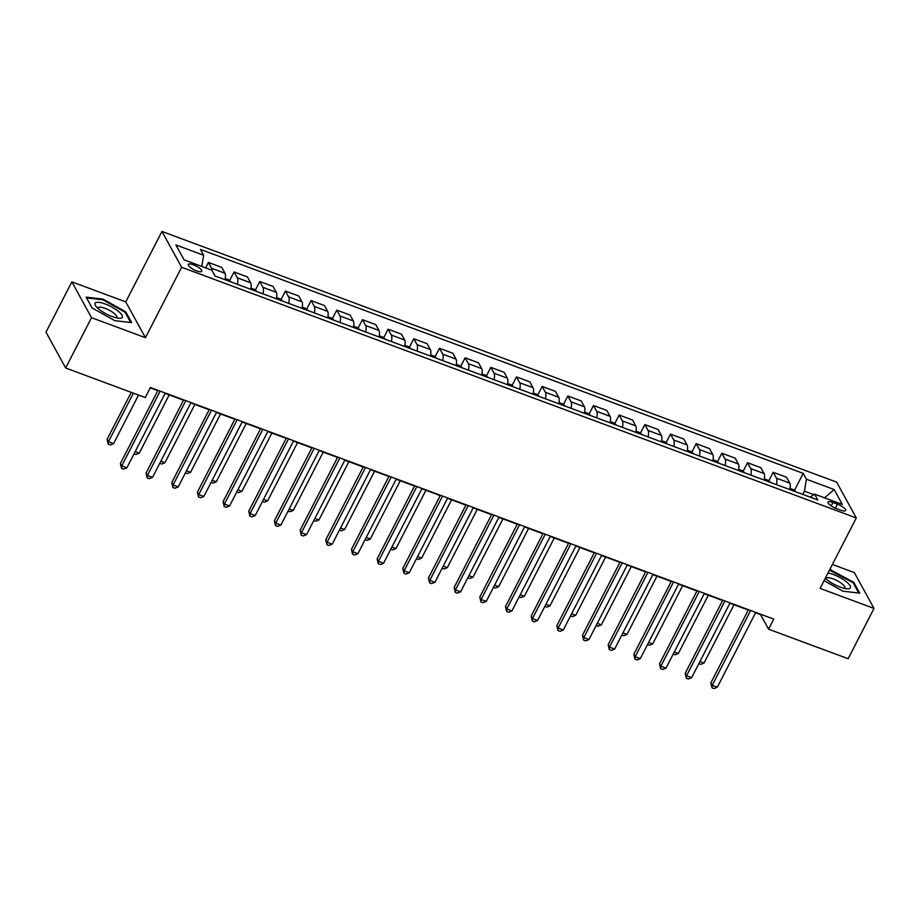 <?xml version="1.0" encoding="UTF-8"?>
<svg xmlns="http://www.w3.org/2000/svg" width="920" height="920" viewBox="0 0 920 920"><rect width="100%" height="100%" fill="white"/><g stroke="black" fill="none" stroke-linecap="round" stroke-linejoin="round"><path stroke-width="1.38" d="M196.73 270.952A7.555 2.151 27.2 0 0 201.744 271.308A7.555 2.151 27.2 0 0 193.327 264.764A7.555 2.151 27.2 0 0 188.312 264.408A7.555 2.151 27.2 0 0 196.73 270.952M71.852 281.853L91.517 317.676L145.429 337.709L125.764 301.886L71.852 281.853L46 332.166L65.653 367.988L145.245 397.566L150.408 387.504L773.731 619.102L768.556 629.165L848.148 658.731L874 608.419L854.346 572.596L832.393 564.443M125.764 301.886L161.966 231.449L836.636 482.126L856.29 517.948L181.631 267.272L161.966 231.449M837.442 504.16L832.922 502.481A7.314 2.081 27.2 0 0 828.069 502.136A7.314 2.081 27.2 0 0 836.222 508.484L840.742 510.163A7.314 2.081 27.2 0 0 845.595 510.508A7.314 2.081 27.2 0 0 837.442 504.16L835.394 508.162M813.843 494.649L804.413 491.153L806.426 479.228L803.217 473.374L200.433 249.4L203.653 255.254L201.767 266.432M806.426 479.228L834.152 489.532L842.341 504.436L814.614 494.132L810.117 497.133M203.653 255.254L175.927 244.961L184.103 259.865L211.83 270.169L215.038 276.023L817.822 499.997L814.614 494.132M91.517 317.676L65.653 367.988M145.429 337.709L181.631 267.272M856.29 517.948L820.088 588.386L874 608.419M755.584 612.778L760.587 614.64L768.556 629.165M150.224 387.849L157.826 390.678M165.129 393.392L183.505 400.211M190.796 402.925L209.173 409.756M216.464 412.47L234.841 419.29M242.144 422.004L260.521 428.835M267.812 431.537L286.189 438.368M293.48 441.082L311.857 447.913M319.159 450.616L337.536 457.447M344.827 460.161L363.204 466.992M370.495 469.694L388.872 476.525M396.175 479.239L414.552 486.059M421.843 488.773L440.22 495.604M447.511 498.318L465.899 505.137M473.19 507.851L491.567 514.683M498.858 517.385L517.235 524.216M524.538 526.93L542.915 533.761M550.206 536.463L568.583 543.294M575.874 546.009L594.251 552.839M601.553 555.542L619.931 562.373M627.221 565.087L645.598 571.918M652.889 574.62L671.266 581.452M678.569 584.165L696.946 590.985M704.237 593.699L722.614 600.53M729.905 603.244L748.293 610.063M802.746 494.397L804.413 491.153M803.217 473.374L794.454 490.417M789.774 489.566A9.441 3.507 -69.6 0 0 789.762 483.103L786.554 477.238L773.202 472.282L768.786 480.872M212.14 270.733A9.441 3.507 -69.6 0 0 211.623 268.295L208.414 262.43L205.62 267.858M208.414 262.43L221.766 267.398L224.974 273.252A9.441 3.507 -69.6 0 1 224.986 279.726M237.302 284.303A9.441 3.507 -69.6 0 0 237.302 277.828L234.082 271.975L229.666 280.565M234.082 271.975L247.434 276.931L250.642 282.785A9.441 3.507 -69.6 0 1 250.654 289.26M262.982 293.836A9.441 3.507 -69.6 0 0 262.97 287.362L259.762 281.508L255.346 290.099M259.762 281.508L273.102 286.465L276.322 292.33A9.441 3.507 -69.6 0 1 276.333 298.793M288.65 303.381A9.441 3.507 -69.6 0 0 288.638 296.907L285.43 291.053L281.014 299.644M285.43 291.053L298.781 296.01L301.99 301.863A9.441 3.507 -69.6 0 1 302.001 308.338M314.329 312.915A9.441 3.507 -69.6 0 0 314.318 306.44L311.098 300.587L306.682 309.178M311.098 300.587L324.449 305.543L327.669 311.409A9.441 3.507 -69.6 0 1 327.669 317.872M339.997 322.448A9.441 3.507 -69.6 0 0 339.986 315.985L336.777 310.12L332.361 318.722M336.777 310.12L350.117 315.089L353.337 320.942A9.441 3.507 -69.6 0 1 353.349 327.416M365.666 331.993A9.441 3.507 -69.6 0 0 365.654 325.519L362.445 319.666L358.029 328.256M362.445 319.666L375.797 324.622L379.005 330.487A9.441 3.507 -69.6 0 1 379.017 336.95M391.345 341.527A9.441 3.507 -69.6 0 0 391.334 335.064L388.113 329.199L383.697 337.801M388.113 329.199L401.465 334.167L404.685 340.02A9.441 3.507 -69.6 0 1 404.685 346.495M417.013 351.072A9.441 3.507 -69.6 0 0 417.001 344.597L413.793 338.744L409.377 347.334M413.793 338.744L427.144 343.7L430.353 349.565A9.441 3.507 -69.6 0 1 430.364 356.028M442.681 360.605A9.441 3.507 -69.6 0 0 442.681 354.142L439.461 348.277L435.045 356.868M439.461 348.277L452.812 353.245L456.021 359.099A9.441 3.507 -69.6 0 1 456.032 365.573M468.36 370.15A9.441 3.507 -69.6 0 0 468.349 363.676L465.129 357.822L460.713 366.413M465.129 357.822L478.48 362.779L481.7 368.632A9.441 3.507 -69.6 0 1 481.712 375.107M494.028 379.684A9.441 3.507 -69.6 0 0 494.017 373.221L490.808 367.356L486.392 375.947M490.808 367.356L504.16 372.324L507.368 378.178A9.441 3.507 -69.6 0 1 507.38 384.652M519.697 389.229A9.441 3.507 -69.6 0 0 519.697 382.754L516.476 376.901L512.06 385.491M516.476 376.901L529.828 381.857L533.036 387.711A9.441 3.507 -69.6 0 1 533.048 394.185M545.376 398.762A9.441 3.507 -69.6 0 0 545.365 392.288L542.144 386.434L537.74 395.025M542.144 386.434L555.496 391.391L558.716 397.256A9.441 3.507 -69.6 0 1 558.727 403.719M571.044 408.308A9.441 3.507 -69.6 0 0 571.032 401.833L567.824 395.979L563.408 404.57M567.824 395.979L581.175 400.936L584.384 406.789A9.441 3.507 -69.6 0 1 584.395 413.264M596.712 417.841A9.441 3.507 -69.6 0 0 596.712 411.366L593.492 405.513L589.076 414.103M593.492 405.513L606.844 410.469L610.063 416.334A9.441 3.507 -69.6 0 1 610.063 422.797M622.391 427.374A9.441 3.507 -69.6 0 0 622.38 420.911L619.171 415.046L614.755 423.648M619.171 415.046L632.511 420.014L635.731 425.868A9.441 3.507 -69.6 0 1 635.743 432.342M648.059 436.919A9.441 3.507 -69.6 0 0 648.048 430.445L644.839 424.591L640.423 433.182M644.839 424.591L658.191 429.548L661.399 435.413A9.441 3.507 -69.6 0 1 661.411 441.876M673.739 446.453A9.441 3.507 -69.6 0 0 673.727 439.99L670.507 434.125L666.091 442.727M670.507 434.125L683.859 439.093L687.079 444.947A9.441 3.507 -69.6 0 1 687.079 451.421M699.407 455.998A9.441 3.507 -69.6 0 0 699.395 449.523L696.187 443.67L691.771 452.26M696.187 443.67L709.527 448.626L712.747 454.48A9.441 3.507 -69.6 0 1 712.758 460.954M725.075 465.531A9.441 3.507 -69.6 0 0 725.063 459.068L721.855 453.203L717.439 461.794M721.855 453.203L735.206 458.171L738.415 464.025A9.441 3.507 -69.6 0 1 738.426 470.499M750.755 475.076A9.441 3.507 -69.6 0 0 750.743 468.602L747.523 462.748L743.107 471.339M747.523 462.748L760.874 467.705L764.094 473.558A9.441 3.507 -69.6 0 1 764.094 480.033M776.422 484.61A9.441 3.507 -69.6 0 0 776.411 478.147L773.202 472.282M824.573 497.835L834.152 489.532M824.067 580.646L842.881 591.181L859.74 593.158L853.817 582.36L829.817 569.468M92.034 307.912L114.816 320.666L131.675 322.632L125.752 311.846L102.982 299.092L86.123 297.125L92.034 307.912M830.679 570.308L831.036 569.606M853.369 583.234L853.817 582.36M102.614 299.793L102.982 299.092M125.315 312.708L125.752 311.846M748.466 609.719L710.849 682.904L712.183 685.331L750.628 610.512M717.312 687.228L714.035 688.551L711.976 687.792L712.183 685.331L717.312 687.228L755.769 612.421M711.976 687.792L710.849 682.904M796.271 491.981L793.73 489.785L790.015 488.405M699.959 661.514L704.03 663.032L733.987 604.75M704.03 663.032L700.752 664.344L698.866 663.642M722.798 600.173L685.181 673.371L686.515 675.786L724.96 600.978M691.644 677.695L688.356 679.018L686.308 678.247L686.515 675.786L691.644 677.695L730.089 602.887M686.308 678.247L685.181 673.371M697.13 590.64L659.513 663.826L660.836 666.252L699.28 591.433M665.976 668.161L662.688 669.472L660.64 668.713L660.836 666.252L665.976 668.161L704.421 593.342M660.64 668.713L659.513 663.826M671.45 581.095L633.834 654.293L635.168 656.707L673.612 581.9M640.297 658.616L637.019 659.939L634.961 659.168L635.168 656.707L640.297 658.616L678.753 583.809M634.961 659.168L633.834 654.293M770.592 482.448L768.062 480.251L764.347 478.871M674.291 651.981L678.362 653.487L708.308 595.217M678.362 653.487L675.084 654.81L673.187 654.108M744.924 472.903L742.382 470.706L738.668 469.326M648.611 642.436L652.694 643.954L682.64 585.672M652.694 643.954L649.405 645.265L647.519 644.563M719.256 463.369L716.714 461.173L713 459.793M622.943 632.903L627.014 634.409L656.972 576.139M627.014 634.409L623.737 635.731L621.851 635.03M645.782 571.561L608.166 644.747L609.488 647.174L647.944 572.355M614.629 649.083L611.34 650.394L609.293 649.635L609.488 647.174L614.629 649.083L653.073 574.264M609.293 649.635L608.166 644.747M693.577 453.836L691.046 451.628L687.332 450.248M597.275 623.357L601.346 624.875L631.293 566.593M601.346 624.875L598.069 626.186L596.171 625.496M825.32 578.22A15.341 4.358 27.2 0 0 826.919 579.646A15.341 4.358 27.2 0 0 847.435 588.811A15.341 4.358 27.2 0 0 846.584 581.946A15.341 4.358 27.2 0 0 828 572.999M844.456 588.386A10.499 2.99 27.2 0 0 844.87 587.983A10.499 2.99 27.2 0 0 842.26 583.97A10.499 2.99 27.2 0 0 832.6 578.668A10.499 2.99 27.2 0 0 826.183 578.381A10.499 2.99 27.2 0 0 826.091 578.944M829.449 570.159L853.093 582.705L858.762 593.043M105.236 303.991A15.341 4.358 27.2 0 0 95.956 306.256A15.341 4.358 27.2 0 0 112.148 316.572A15.341 4.358 27.2 0 0 119.381 318.285A15.341 4.358 27.2 0 0 120.301 313.03A15.341 4.358 27.2 0 0 105.236 303.991M116.403 317.872A10.499 2.99 27.2 0 0 116.805 317.457A10.499 2.99 27.2 0 0 105.098 308.349A10.499 2.99 27.2 0 0 98.129 307.866A10.499 2.99 27.2 0 0 98.037 308.43M92.126 307.959L86.618 297.919L102.959 299.828L125.028 312.19L130.697 322.517M620.115 562.016L582.498 635.214L583.82 637.629L622.265 562.822M588.961 639.538L585.672 640.86L583.613 640.09L583.82 637.629L588.961 639.538L627.405 564.73M583.613 640.09L582.498 635.214M594.435 552.483L556.818 625.669L558.153 628.095L596.597 553.288M563.281 630.005L560.004 631.315L557.945 630.556L558.153 628.095L563.281 630.005L601.726 555.185M557.945 630.556L556.818 625.669M568.767 542.938L531.15 616.135L532.473 618.55L570.929 543.743M537.613 620.459L534.324 621.782L532.278 621.023L532.473 618.55L537.613 620.459L576.058 545.652M532.278 621.023L531.15 616.135M543.087 533.404L505.482 606.591L506.805 609.017L545.249 534.209M511.934 610.926L508.656 612.237L506.598 611.478L506.805 609.017L511.934 610.926L550.39 536.118M506.598 611.478L505.482 606.591M517.419 523.859L479.803 597.057L481.137 599.472L519.582 524.664M486.266 601.381L482.988 602.703L480.93 601.944L481.137 599.472L486.266 601.381L524.71 526.573M480.93 601.944L479.803 597.057M667.908 444.291L665.367 442.094L661.653 440.714M571.596 613.824L575.678 615.331L605.624 557.06M575.678 615.331L572.389 616.653L570.503 615.952M642.24 434.757L639.699 432.561L635.984 431.181M545.928 604.279L549.999 605.797L579.957 547.526M549.999 605.797L546.721 607.119L544.835 606.418M616.561 425.212L614.031 423.016L610.317 421.636M520.26 594.745L524.331 596.263L554.277 537.981M524.331 596.263L521.042 597.574L519.156 596.873M590.893 415.679L588.351 413.482L584.637 412.103M494.58 585.2L498.663 586.718L528.609 528.448M498.663 586.718L495.374 588.041L493.488 587.339M565.225 406.134L562.683 403.937L558.969 402.558M468.912 575.667L472.983 577.185L502.941 518.903M472.983 577.185L469.706 578.496L467.82 577.794M491.751 514.326L454.135 587.523L455.457 589.938L493.913 515.131M460.598 591.847L457.309 593.17L455.262 592.399L455.457 589.938L460.598 591.847L499.042 517.04M455.262 592.399L454.135 587.523M539.545 396.6L537.015 394.404L533.301 393.024M443.233 566.134L447.315 567.64L477.261 509.369M447.315 567.64L444.026 568.962L442.14 568.261M466.072 504.792L428.455 577.978L429.789 580.405L468.234 505.586M434.918 582.303L431.641 583.625L429.582 582.866L429.789 580.405L434.918 582.303L473.374 507.495M429.582 582.866L428.455 577.978M513.877 387.055L511.336 384.859L507.621 383.479M417.565 556.588L421.647 558.106L451.593 499.824M421.647 558.106L418.358 559.417L416.472 558.716M440.404 495.247L402.787 568.445L404.122 570.86L442.566 496.053M409.25 572.769L405.973 574.091L403.914 573.321L404.122 570.86L409.25 572.769L447.695 497.961M403.914 573.321L402.787 568.445M488.209 377.522L485.668 375.325L481.953 373.945M391.897 547.055L395.968 548.561L425.925 490.291M395.968 548.561L392.69 549.884L390.804 549.183M414.736 485.714L377.119 558.9L378.442 561.327L416.886 486.507M383.582 563.235L380.293 564.547L378.247 563.787L378.442 561.327L383.582 563.235L422.027 488.416M378.247 563.787L377.119 558.9M462.53 367.988L460 365.78L456.274 364.4M366.217 537.51L370.3 539.028L400.246 480.746M370.3 539.028L367.011 540.339L365.125 539.637M389.056 476.169L351.44 549.366L352.774 551.781L391.218 476.974M357.903 553.691L354.625 555.013L352.567 554.242L352.774 551.781L357.903 553.691L396.359 478.883M352.567 554.242L351.44 549.366M436.862 358.443L434.32 356.247L430.606 354.867M340.549 527.976L344.62 529.483L374.578 471.212M344.62 529.483L341.343 530.805L339.457 530.104M363.388 466.635L325.772 539.822L327.094 542.248L365.55 467.44M332.235 544.157L328.946 545.468L326.899 544.709L327.094 542.248L332.235 544.157L370.679 469.338M326.899 544.709L325.772 539.822M411.183 348.91L408.652 346.714L404.938 345.322M314.881 518.431L318.952 519.949L348.898 461.667M318.952 519.949L315.675 521.272L313.777 520.57M337.721 457.091L300.104 530.288L301.426 532.703L339.871 457.895M306.567 534.612L303.278 535.934L301.231 535.164L301.426 532.703L306.567 534.612L345.011 459.804M301.231 535.164L300.104 530.288M312.041 447.557L274.424 520.743L275.758 523.169L314.203 448.362M280.887 525.078L277.61 526.389L275.551 525.63L275.758 523.169L280.887 525.078L319.343 450.259M275.551 525.63L274.424 520.743M286.373 438.012L248.756 511.209L250.079 513.625L288.535 438.817M255.219 515.534L251.93 516.856L249.883 516.097L250.079 513.625L255.219 515.534L293.664 440.726M249.883 516.097L248.756 511.209M260.705 428.478L223.088 501.676L224.411 504.091L262.855 429.284M229.552 506L226.262 507.311L224.204 506.552L224.411 504.091L229.552 506L267.996 431.192M224.204 506.552L223.088 501.676M235.025 418.933L197.409 492.131L198.743 494.557L237.187 419.738M203.872 496.455L200.594 497.777L198.536 497.018L198.743 494.557L203.872 496.455L242.316 421.647M198.536 497.018L197.409 492.131M209.357 409.4L171.741 482.597L173.064 485.012L211.519 410.205M178.204 486.921L174.915 488.244L172.868 487.473L173.064 485.012L178.204 486.921L216.648 412.114M172.868 487.473L171.741 482.597M183.678 399.866L146.061 473.053L147.395 475.479L185.84 400.66M152.524 477.388L149.247 478.699L147.188 477.94L147.395 475.479L152.524 477.388L190.98 402.569M147.188 477.94L146.061 473.053M158.01 390.322L120.393 463.519L121.727 465.934L160.172 391.126M126.856 467.843L123.579 469.166L121.52 468.395L121.727 465.934L126.856 467.843L165.301 393.035M121.52 468.395L120.393 463.519M385.514 339.365L382.973 337.168L379.258 335.788M289.202 508.898L293.284 510.404L323.23 452.134M293.284 510.404L289.995 511.727L288.109 511.025M359.846 329.832L357.305 327.635L353.591 326.255M263.534 499.353L267.605 500.871L297.562 442.6M267.605 500.871L264.327 502.193L262.441 501.492M334.167 320.286L331.637 318.09L327.922 316.71M237.866 489.819L241.937 491.337L271.883 433.055M241.937 491.337L238.659 492.648L236.762 491.947M308.499 310.753L305.957 308.556L302.243 307.176M212.186 480.274L216.269 481.792L246.215 423.522M216.269 481.792L212.98 483.115L211.094 482.413M282.831 301.208L280.289 299.011L276.575 297.631M186.518 470.741L190.589 472.259L220.547 413.977M190.589 472.259L187.312 473.57L185.426 472.868M257.151 291.674L254.621 289.478L250.907 288.098M160.85 461.207L164.921 462.714L194.867 404.443M164.921 462.714L161.632 464.036L159.746 463.335M231.483 282.13L228.942 279.933L225.227 278.553M135.171 451.662L139.254 453.18L169.199 394.898M139.254 453.18L135.964 454.491L134.078 453.79M131.238 392.357L107.111 439.311L108.445 441.726L113.574 443.635L138.54 395.071M133.4 393.162L108.445 441.726L108.238 444.199L107.111 439.311M113.574 443.635L110.296 444.958L108.238 444.199M776.411 478.147L789.762 483.103M750.743 468.602L764.094 473.558M725.063 459.068L738.415 464.025M699.395 449.523L712.747 454.48M673.727 439.99L687.079 444.947M648.048 430.445L661.399 435.413M622.38 420.911L635.731 425.868M596.712 411.366L610.063 416.334M571.032 401.833L584.384 406.789M545.365 392.288L558.716 397.256M519.697 382.754L533.036 387.711M494.017 373.221L507.368 378.178M468.349 363.676L481.7 368.632M442.681 354.142L456.021 359.099M417.001 344.597L430.353 349.565M391.334 335.064L404.685 340.02M365.654 325.519L379.005 330.487M339.986 315.985L353.337 320.942M314.318 306.44L327.669 311.409M288.638 296.907L301.99 301.863M262.97 287.362L276.322 292.33M237.302 277.828L250.642 282.785M211.623 268.295L224.974 273.252M831.174 505.897L832.922 502.481"/></g></svg>
